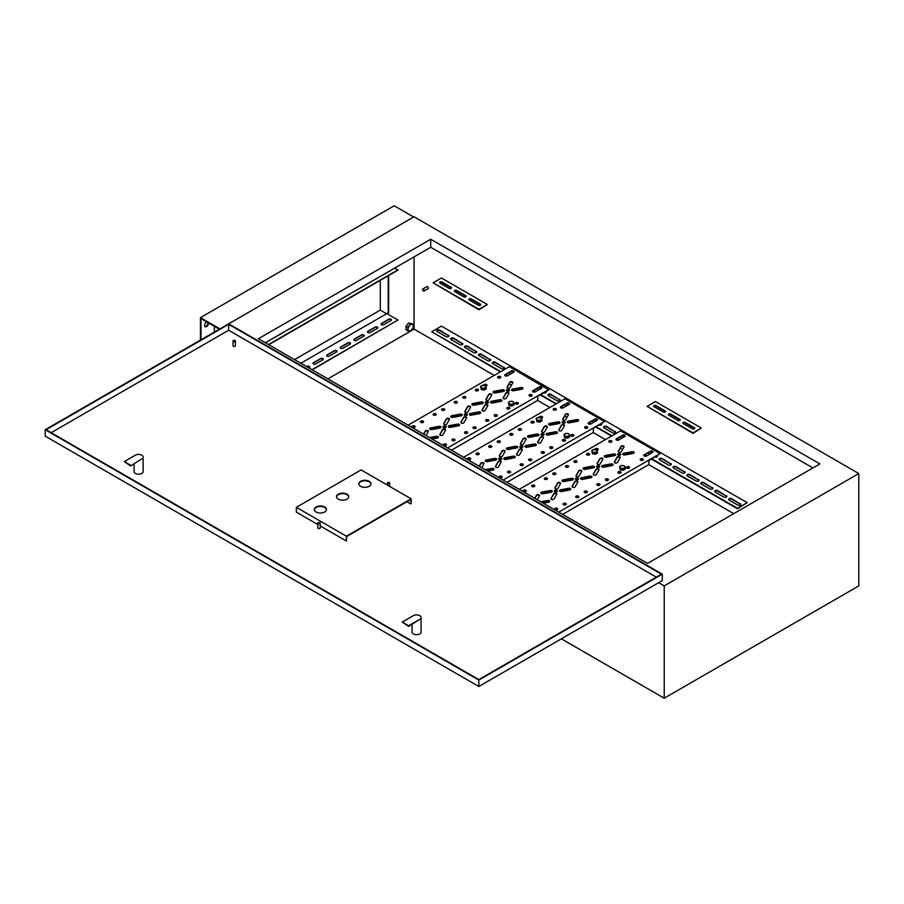 <?xml version="1.0" encoding="UTF-8"?>
<svg xmlns="http://www.w3.org/2000/svg" width="904" height="904" viewBox="0 0 904 904"><rect width="100%" height="100%" fill="white"/><g stroke="black" fill="none" stroke-linecap="round" stroke-linejoin="round"><path stroke-width="1.36" d="M423.366 290.998L423.095 289.551L422.541 289.879L423.366 290.998A1.175 0.678 60 0 0 423.965 291.054L428.134 288.647A1.175 0.678 -120 0 0 426.948 286.602L422.778 289.009A1.175 0.678 60 0 1 423.965 291.054M268.748 340.785A1.571 0.904 180 0 1 268.409 341.079L265.426 342.797M282.364 332.932A1.571 0.904 180 0 1 282.025 333.214L274.793 337.395A1.571 0.904 180 0 1 274.296 337.587M295.981 325.067A1.571 0.904 180 0 1 295.642 325.361L288.421 329.531A1.571 0.904 180 0 1 287.913 329.723M309.609 317.202A1.571 0.904 180 0 1 309.27 317.496L302.038 321.666A1.571 0.904 180 0 1 301.529 321.858M323.225 309.337A1.571 0.904 180 0 1 322.886 309.631L315.654 313.801A1.571 0.904 180 0 1 315.157 313.993M336.842 301.473A1.571 0.904 180 0 1 336.503 301.767L329.282 305.936A1.571 0.904 180 0 1 328.773 306.128M350.469 293.608A1.571 0.904 180 0 1 350.13 293.902L342.898 298.071A1.571 0.904 180 0 1 342.39 298.275M364.086 285.743A1.571 0.904 180 0 1 363.747 286.037L356.515 290.207A1.571 0.904 180 0 1 356.018 290.41M377.702 277.878A1.571 0.904 180 0 1 377.363 278.172L370.143 282.342A1.571 0.904 180 0 1 369.634 282.545M391.33 270.013A1.571 0.904 180 0 1 390.991 270.307L383.759 274.488A1.571 0.904 180 0 1 383.251 274.68M313.439 363.996A1.571 0.904 0 0 0 315.654 363.996L322.886 359.826A1.571 0.904 0 0 0 323.349 359.182A1.571 0.904 0 0 0 322.378 358.346A1.571 0.904 0 0 0 320.66 358.549L313.439 362.719A1.571 0.904 0 0 0 312.976 363.363A1.571 0.904 0 0 0 313.439 363.996M327.056 356.142A1.571 0.904 0 0 0 329.282 356.142L336.503 351.961A1.571 0.904 0 0 0 336.966 351.328A1.571 0.904 0 0 0 335.994 350.481A1.571 0.904 0 0 0 334.288 350.684L327.056 354.854A1.571 0.904 0 0 0 326.593 355.498A1.571 0.904 0 0 0 327.056 356.142M340.672 348.277A1.571 0.904 0 0 0 342.898 348.277L350.13 344.096A1.571 0.904 0 0 0 350.582 343.463A1.571 0.904 0 0 0 349.611 342.616A1.571 0.904 0 0 0 347.904 342.819L340.672 346.989A1.571 0.904 0 0 0 340.22 347.633A1.571 0.904 0 0 0 340.672 348.277M354.3 340.412A1.571 0.904 0 0 0 356.515 340.412L363.747 336.243A1.571 0.904 0 0 0 364.21 335.599A1.571 0.904 0 0 0 363.238 334.751A1.571 0.904 0 0 0 361.521 334.955L354.3 339.124A1.571 0.904 0 0 0 353.837 339.768A1.571 0.904 0 0 0 354.3 340.412M367.917 332.548A1.571 0.904 0 0 0 370.143 332.548L377.363 328.378A1.571 0.904 0 0 0 377.827 327.734A1.571 0.904 0 0 0 376.855 326.898A1.571 0.904 0 0 0 375.137 327.09L367.917 331.259A1.571 0.904 0 0 0 367.453 331.904A1.571 0.904 0 0 0 367.917 332.548M381.533 324.683A1.571 0.904 0 0 0 383.759 324.683L390.991 320.513A1.571 0.904 0 0 0 391.443 319.869A1.571 0.904 0 0 0 390.471 319.033A1.571 0.904 0 0 0 388.765 319.225L381.533 323.395A1.571 0.904 0 0 0 381.081 324.039A1.571 0.904 0 0 0 381.533 324.683M441.434 278.003L487.301 304.478L478.962 309.292L433.095 282.816L441.434 278.003M433.095 282.816L478.962 309.778L487.301 304.478M494.251 375.409L414.055 329.112L414.055 256.894M733.72 513.664L648.801 464.633M641.546 460.452L640.292 459.729M630.269 453.944L628.404 452.859M622.562 449.491L620.28 448.169M605.431 439.604L593.205 432.541M585.95 428.349L584.696 427.626M574.673 421.84L572.808 420.767M566.977 417.399L564.684 416.077M549.847 407.512L537.609 400.449M530.354 396.257L529.1 395.534M519.088 389.748L517.224 388.675M511.381 385.307L509.088 383.974M651.434 459.096L737.472 508.771L747.201 502.669L441.434 326.141L431.705 331.757L500.782 371.634M655.468 401.568L701.334 428.044L692.995 432.858L647.128 406.382L655.468 401.568M647.128 406.382L692.995 433.344L701.334 428.044M714.759 491.595A1.774 1.017 180 0 1 716.002 490.861A1.774 1.017 180 0 1 717.731 491.121L726.353 496.093A1.774 1.017 180 0 1 726.816 496.578M686.972 475.549A1.774 1.017 180 0 1 688.204 474.803A1.774 1.017 180 0 1 689.933 475.075L698.555 480.047A1.774 1.017 180 0 1 699.018 480.521M659.174 459.503A1.774 1.017 180 0 1 660.417 458.757A1.774 1.017 180 0 1 662.146 459.017L670.757 464.001A1.774 1.017 180 0 1 671.231 464.475M603.578 427.411A1.774 1.017 180 0 1 604.821 426.665A1.774 1.017 180 0 1 606.55 426.925L615.161 431.897A1.774 1.017 180 0 1 615.635 432.383M547.982 395.308A1.774 1.017 180 0 1 549.225 394.573A1.774 1.017 180 0 1 550.954 394.833L559.576 399.805A1.774 1.017 180 0 1 560.039 400.291M492.397 363.216A1.774 1.017 180 0 1 493.629 362.47A1.774 1.017 180 0 1 495.358 362.73L503.98 367.713A1.774 1.017 180 0 1 504.443 368.188M464.599 347.17A1.774 1.017 180 0 1 465.842 346.424A1.774 1.017 180 0 1 467.571 346.684L476.182 351.656A1.774 1.017 180 0 1 476.657 352.142M436.801 331.124A1.774 1.017 180 0 1 438.044 330.378A1.774 1.017 180 0 1 439.773 330.638L448.384 335.61A1.774 1.017 180 0 1 448.859 336.096M431.705 331.757L500.364 371.883M505.505 374.855L507.302 375.883M533.303 390.901L535.1 391.94M540.253 394.912L555.96 403.975M561.101 406.947L562.898 407.986M588.899 422.993L590.696 424.032M595.849 427.004L611.556 436.078M616.697 439.039L618.494 440.078M644.495 455.085L646.292 456.124M450.7 339.147A1.774 1.017 180 0 1 451.943 338.401A1.774 1.017 180 0 1 453.672 338.661L462.283 343.633A1.774 1.017 180 0 1 462.758 344.119M478.498 355.193A1.774 1.017 180 0 1 479.73 354.447A1.774 1.017 180 0 1 481.459 354.707L490.081 359.679A1.774 1.017 180 0 1 490.544 360.165M510.929 371.725L512.737 372.764M538.727 387.771L540.535 388.81M566.525 403.817L568.322 404.856M594.312 419.863L596.12 420.902M622.11 435.909L623.918 436.96M649.908 451.955L651.716 453.006M673.073 467.526A1.774 1.017 180 0 1 674.305 466.78A1.774 1.017 180 0 1 676.034 467.04L684.656 472.024A1.774 1.017 180 0 1 685.119 472.498M700.86 483.572A1.774 1.017 180 0 1 702.103 482.838A1.774 1.017 180 0 1 703.832 483.098L712.454 488.07A1.774 1.017 180 0 1 712.917 488.555M728.658 499.618A1.774 1.017 180 0 1 729.901 498.884A1.774 1.017 180 0 1 731.63 499.144L740.252 504.116A1.774 1.017 180 0 1 740.715 504.601M726.353 495.607A1.774 1.017 180 0 1 726.872 496.33A1.774 1.017 180 0 1 725.776 497.279A1.774 1.017 180 0 1 723.844 497.053L715.233 492.081A1.774 1.017 180 0 1 714.714 491.358A1.774 1.017 180 0 1 715.81 490.42A1.774 1.017 180 0 1 717.731 490.635L726.353 496.093M698.555 479.561A1.774 1.017 180 0 1 699.074 480.284A1.774 1.017 180 0 1 697.978 481.233A1.774 1.017 180 0 1 696.057 481.007L687.435 476.035A1.774 1.017 180 0 1 686.916 475.312A1.774 1.017 180 0 1 688.012 474.363A1.774 1.017 180 0 1 689.933 474.589L698.555 480.047M670.757 463.515A1.774 1.017 180 0 1 671.276 464.238A1.774 1.017 180 0 1 670.18 465.176A1.774 1.017 180 0 1 668.259 464.961L659.637 459.989A1.774 1.017 180 0 1 659.118 459.266A1.774 1.017 180 0 1 660.214 458.317A1.774 1.017 180 0 1 662.146 458.543L670.757 464.001M615.161 431.423A1.774 1.017 180 0 1 615.68 432.146A1.774 1.017 180 0 1 614.596 433.084A1.774 1.017 180 0 1 612.663 432.858L604.041 427.886A1.774 1.017 180 0 1 603.533 427.163A1.774 1.017 180 0 1 604.618 426.225A1.774 1.017 180 0 1 606.55 426.439L615.161 431.897M559.576 399.319A1.774 1.017 180 0 1 560.084 400.043A1.774 1.017 180 0 1 559 400.992A1.774 1.017 180 0 1 557.067 400.766L548.457 395.794A1.774 1.017 180 0 1 547.937 395.071A1.774 1.017 180 0 1 549.022 394.121A1.774 1.017 180 0 1 550.954 394.347L559.576 399.805M503.98 367.227A1.774 1.017 180 0 1 504.5 367.951A1.774 1.017 180 0 1 503.404 368.888A1.774 1.017 180 0 1 501.483 368.674L492.861 363.69A1.774 1.017 180 0 1 492.341 362.979A1.774 1.017 180 0 1 493.437 362.029A1.774 1.017 180 0 1 495.358 362.255L503.98 367.713M476.182 351.181A1.774 1.017 180 0 1 476.702 351.905A1.774 1.017 180 0 1 475.606 352.842A1.774 1.017 180 0 1 473.685 352.628L465.063 347.644A1.774 1.017 180 0 1 464.543 346.921A1.774 1.017 180 0 1 465.639 345.983A1.774 1.017 180 0 1 467.571 346.198L476.182 351.656M448.384 335.135A1.774 1.017 180 0 1 448.904 335.847A1.774 1.017 180 0 1 447.808 336.796A1.774 1.017 180 0 1 445.887 336.57L437.265 331.598A1.774 1.017 180 0 1 436.745 330.875A1.774 1.017 180 0 1 437.841 329.937A1.774 1.017 180 0 1 439.773 330.152L448.384 335.61M505.924 374.606L507.732 375.657M533.722 390.652L535.53 391.703M540.671 394.664L556.378 403.738M561.52 406.71L563.328 407.749M589.318 422.756L591.126 423.795M596.267 426.767L611.963 435.83M617.116 438.802L618.912 439.841M644.902 454.848L646.71 455.887M651.852 458.859L737.472 508.285L747.201 502.669M462.283 343.158A1.774 1.017 180 0 1 462.803 343.882A1.774 1.017 180 0 1 461.707 344.819A1.774 1.017 180 0 1 459.786 344.593L451.164 339.621A1.774 1.017 180 0 1 450.644 338.898A1.774 1.017 180 0 1 451.74 337.96A1.774 1.017 180 0 1 453.672 338.175L462.283 343.633M490.081 359.204A1.774 1.017 180 0 1 490.601 359.928A1.774 1.017 180 0 1 489.505 360.865A1.774 1.017 180 0 1 487.584 360.651L478.962 355.667A1.774 1.017 180 0 1 478.442 354.944A1.774 1.017 180 0 1 479.538 354.006A1.774 1.017 180 0 1 481.459 354.232L490.081 359.679M510.647 373.962L508.839 372.923M513.969 371.883A1.571 0.904 0 0 0 511.348 371.476L513.156 372.527M546.016 391.579A1.774 1.017 180 0 1 546.197 392.02A1.774 1.017 180 0 1 543.666 392.946M538.445 390.019L536.637 388.969M541.767 387.929A1.571 0.904 0 0 0 539.146 387.522L540.954 388.573M566.243 406.065L564.435 405.015M569.565 403.975A1.571 0.904 0 0 0 566.944 403.579L568.74 404.619M601.612 423.682A1.774 1.017 180 0 1 601.781 424.112A1.774 1.017 180 0 1 599.25 425.038M594.041 422.111L592.233 421.072M597.363 420.021A1.571 0.904 0 0 0 594.73 419.625L596.538 420.665M621.839 438.157L620.031 437.118M625.161 436.078A1.571 0.904 0 0 0 622.528 435.671L624.336 436.711M657.208 455.774A1.774 1.017 180 0 1 657.377 456.215A1.774 1.017 180 0 1 654.846 457.13M649.637 454.203L647.829 453.164M652.959 452.124A1.571 0.904 0 0 0 650.326 451.717L652.134 452.768M684.656 471.538A1.774 1.017 180 0 1 685.175 472.261A1.774 1.017 180 0 1 684.079 473.21A1.774 1.017 180 0 1 682.158 472.984L673.536 468.012A1.774 1.017 180 0 1 673.017 467.289A1.774 1.017 180 0 1 674.113 466.34A1.774 1.017 180 0 1 676.034 466.566L684.656 472.024M712.454 487.584A1.774 1.017 180 0 1 712.973 488.307A1.774 1.017 180 0 1 711.877 489.256A1.774 1.017 180 0 1 709.945 489.03L701.334 484.058A1.774 1.017 180 0 1 700.815 483.335A1.774 1.017 180 0 1 701.911 482.386A1.774 1.017 180 0 1 703.832 482.612L712.454 488.07M740.252 503.63A1.774 1.017 180 0 1 740.771 504.353A1.774 1.017 180 0 1 739.675 505.302A1.774 1.017 180 0 1 737.743 505.076L729.132 500.104A1.774 1.017 180 0 1 728.613 499.381A1.774 1.017 180 0 1 729.709 498.443A1.774 1.017 180 0 1 731.63 498.658L740.252 504.116M327.892 378.866L414.055 329.112M311.959 369.668L397.941 320.027L387.24 313.846L388.63 313.044L388.63 275.528M268.77 344.729L397.941 270.149L394.799 268.013M268.488 344.571L397.941 269.833M858.8 473.549L664.225 585.882L664.225 698.216L858.8 585.882L858.8 473.549L414.055 216.779L228.655 323.813L662.282 574.164L662.282 580.583L478.826 686.498L45.2 436.146L45.2 429.728L413.636 217.016L394.178 205.784L200.439 317.632L200.439 340.107M430.733 239.244L258.397 338.74L647.546 563.418L819.883 463.91L430.733 239.244L430.733 247.267L265.347 342.752M664.225 585.882L658.666 582.673M664.225 698.216L561.373 638.846M388.212 275.765L388.212 312.807L300.84 363.25M812.933 467.922L430.733 247.267M308.908 367.894L309.27 367.691A1.571 0.904 0 0 0 309.722 367.047A1.571 0.904 0 0 0 308.75 366.21A1.571 0.904 0 0 0 307.044 366.402L306.682 366.617M312.242 369.826L397.941 320.027M367.476 332.062A1.571 0.904 180 0 1 367.917 331.587L375.137 327.406A1.571 0.904 180 0 1 376.731 327.191A1.571 0.904 180 0 1 377.804 327.892M381.104 324.197A1.571 0.904 180 0 1 381.533 323.722L388.765 319.553A1.571 0.904 180 0 1 390.347 319.327A1.571 0.904 180 0 1 391.421 320.027M353.859 339.927A1.571 0.904 180 0 1 354.3 339.452L361.521 335.271A1.571 0.904 180 0 1 363.103 335.045A1.571 0.904 180 0 1 364.188 335.757M340.243 347.791A1.571 0.904 180 0 1 340.672 347.305L347.904 343.136A1.571 0.904 180 0 1 349.486 342.91A1.571 0.904 180 0 1 350.56 343.622M326.615 355.656A1.571 0.904 180 0 1 327.056 355.17L334.288 351.001A1.571 0.904 180 0 1 335.87 350.775A1.571 0.904 180 0 1 336.943 351.486M312.999 363.521A1.571 0.904 180 0 1 313.439 363.035L320.66 358.865A1.571 0.904 180 0 1 322.242 358.639A1.571 0.904 180 0 1 323.327 359.351M306.964 366.775L307.044 366.73A1.571 0.904 180 0 1 308.626 366.504A1.571 0.904 180 0 1 309.699 367.205M422.552 289.743A1.175 0.678 60 0 1 422.778 289.009M454.305 291.235A1.379 0.791 180 0 1 456.588 290.918L465.763 296.218A1.379 0.791 180 0 1 466.102 296.535M468.893 299.665A1.379 0.791 180 0 1 471.176 299.337L480.352 304.637A1.379 0.791 180 0 1 480.691 304.964M439.706 282.816A1.379 0.791 180 0 1 441.988 282.489L451.164 287.788A1.379 0.791 180 0 1 451.503 288.105M456.588 290.433L465.763 295.732A1.379 0.791 180 0 1 466.159 296.297A1.379 0.791 180 0 1 465.311 297.032A1.379 0.791 180 0 1 463.808 296.851L454.644 291.563A1.379 0.791 180 0 1 454.237 290.998A1.379 0.791 180 0 1 455.085 290.263A1.379 0.791 180 0 1 456.588 290.433L456.588 290.918M471.176 298.862L480.352 304.162A1.379 0.791 180 0 1 480.758 304.716A1.379 0.791 180 0 1 479.911 305.45A1.379 0.791 180 0 1 478.408 305.281L469.232 299.981A1.379 0.791 180 0 1 468.826 299.427A1.379 0.791 180 0 1 469.684 298.693A1.379 0.791 180 0 1 471.176 298.862L471.176 299.337M449.22 288.432L440.045 283.133A1.379 0.791 180 0 1 439.649 282.568A1.379 0.791 180 0 1 440.497 281.833A1.379 0.791 180 0 1 441.988 282.014L451.164 287.302A1.379 0.791 180 0 1 451.571 287.867A1.379 0.791 180 0 1 450.723 288.602A1.379 0.791 180 0 1 449.22 288.432M668.338 414.812A1.379 0.791 180 0 1 670.621 414.484L679.797 419.784A1.379 0.791 180 0 1 680.124 420.1M682.927 423.23A1.379 0.791 180 0 1 685.209 422.914L694.385 428.213A1.379 0.791 180 0 1 694.724 428.53M653.739 406.382A1.379 0.791 180 0 1 656.021 406.065L665.197 411.354A1.379 0.791 180 0 1 665.536 411.682M670.621 414.009L679.797 419.298A1.379 0.791 180 0 1 680.192 419.863A1.379 0.791 180 0 1 679.345 420.597A1.379 0.791 180 0 1 677.842 420.428L668.677 415.128A1.379 0.791 180 0 1 668.271 414.563A1.379 0.791 180 0 1 669.118 413.829A1.379 0.791 180 0 1 670.621 414.009L670.621 414.484M685.209 422.428L694.385 427.728A1.379 0.791 180 0 1 694.792 428.293A1.379 0.791 180 0 1 693.933 429.027A1.379 0.791 180 0 1 692.441 428.846L683.266 423.558A1.379 0.791 180 0 1 682.859 422.993A1.379 0.791 180 0 1 683.718 422.258A1.379 0.791 180 0 1 685.209 422.428L685.209 422.914M663.254 411.998L654.078 406.71A1.379 0.791 180 0 1 653.671 406.145A1.379 0.791 180 0 1 654.53 405.41A1.379 0.791 180 0 1 656.021 405.58L665.197 410.879A1.379 0.791 180 0 1 665.604 411.433A1.379 0.791 180 0 1 664.756 412.167A1.379 0.791 180 0 1 663.254 411.998M369.171 481.323A6.091 3.514 0 0 0 362.527 480.566A6.091 3.514 0 0 0 358.764 483.809A6.091 3.514 0 0 0 360.549 486.307A6.091 3.514 0 0 0 367.193 487.064A6.091 3.514 0 0 0 370.956 483.809A6.091 3.514 0 0 0 369.171 481.323M370.934 484.058A6.091 3.514 0 0 0 369.171 481.809A6.091 3.514 0 0 0 362.719 481.007A6.091 3.514 0 0 0 358.775 484.058M324.694 507.008A6.091 3.514 0 0 0 318.05 506.24A6.091 3.514 0 0 0 314.287 509.494A6.091 3.514 0 0 0 316.072 511.98A6.091 3.514 0 0 0 322.717 512.737A6.091 3.514 0 0 0 326.48 509.494A6.091 3.514 0 0 0 324.694 507.008M326.468 509.732A6.091 3.514 0 0 0 324.694 507.483A6.091 3.514 0 0 0 318.242 506.681A6.091 3.514 0 0 0 314.309 509.732M346.933 494.16A6.091 3.514 0 0 0 340.288 493.403A6.091 3.514 0 0 0 336.525 496.658A6.091 3.514 0 0 0 338.311 499.144A6.091 3.514 0 0 0 344.955 499.901A6.091 3.514 0 0 0 348.718 496.658A6.091 3.514 0 0 0 346.933 494.16M348.695 496.895A6.091 3.514 0 0 0 346.933 494.646A6.091 3.514 0 0 0 340.48 493.844A6.091 3.514 0 0 0 336.548 496.895M134.075 463.955L134.075 471.617A4.52 2.61 0 0 0 135.397 473.459A4.52 2.61 0 0 0 140.323 474.024A4.52 2.61 0 0 0 143.114 471.617L143.114 457.017A4.52 2.61 180 0 1 141.792 458.859L130.673 465.922L124.277 461.582L135.397 455.164A4.52 2.61 180 0 1 141.792 455.164A4.52 2.61 180 0 1 143.114 457.017M421.083 617.5A4.52 2.61 0 0 0 419.761 615.647A4.52 2.61 0 0 0 413.365 615.647L402.246 622.065L408.642 625.76L419.761 619.342A4.52 2.61 0 0 0 421.083 617.5L421.083 632.099A4.52 2.61 180 0 1 418.292 634.506A4.52 2.61 180 0 1 413.365 633.941A4.52 2.61 180 0 1 412.043 632.099L412.043 624.438M235.051 340.503L233.661 340.345L233.661 340.989L235.051 340.503A1.175 0.678 180 0 1 233.379 341.463A1.175 0.678 180 0 1 233.548 340.424M319.824 522.648L318.434 522.489L318.434 523.133L319.824 522.648A1.175 0.678 180 0 1 318.163 523.608A1.175 0.678 180 0 1 318.332 522.568M389.319 482.533L387.929 482.374L387.929 483.007L389.319 482.533A1.175 0.678 180 0 1 387.647 483.493A1.175 0.678 180 0 1 387.816 482.453M317.812 523.133L317.812 527.947A1.175 0.678 0 0 0 320.174 527.947L320.174 523.133M233.04 340.989L233.04 345.803A1.175 0.678 0 0 0 235.39 345.803L235.39 340.989M51.178 432.7L228.655 330.231L656.304 577.136M320.174 525.902L346.379 541.021L346.786 536.456L410.721 499.539L411.139 503.63L411.139 498.816L361.103 469.933L296.342 507.325L296.342 512.139L317.812 524.535M410.721 503.878L406.969 501.709M662.282 574.164L478.826 680.079L478.826 686.498M478.826 680.079L45.2 429.728M661.445 574.164L478.826 679.605L46.036 429.728L228.655 324.299L661.445 574.164M228.655 324.299L228.655 330.231M402.246 622.065L408.642 626.404L419.761 619.342M408.642 625.76L408.642 626.404M141.792 458.859L130.673 465.922M130.673 465.277L124.277 461.582M296.342 507.325L346.379 536.208L346.379 541.021M346.379 536.208L411.139 498.816M444.135 424.507A1.571 0.904 0 0 0 446.745 424.145L449.412 419.388A1.571 0.904 0 0 0 449.491 419.117A1.571 0.904 0 0 0 448.169 418.213A1.571 0.904 0 0 0 446.418 418.834L443.751 423.58A1.571 0.904 0 0 0 443.672 423.863A1.571 0.904 0 0 0 444.135 424.507M465.255 412.303A1.571 0.904 0 0 0 467.865 411.941L470.543 407.195A1.571 0.904 0 0 0 470.611 406.913A1.571 0.904 0 0 0 469.289 406.02A1.571 0.904 0 0 0 467.549 406.63L464.871 411.388A1.571 0.904 0 0 0 464.803 411.659A1.571 0.904 0 0 0 465.255 412.303M486.386 400.11A1.571 0.904 0 0 0 488.996 399.749L491.663 395.003A1.571 0.904 0 0 0 491.742 394.72A1.571 0.904 0 0 0 490.42 393.816A1.571 0.904 0 0 0 488.668 394.438L486.002 399.184A1.571 0.904 0 0 0 485.923 399.466A1.571 0.904 0 0 0 486.386 400.11M440.237 435.219A1.571 0.904 0 0 0 442.847 434.858L445.514 430.112A1.571 0.904 0 0 0 445.593 429.829A1.571 0.904 0 0 0 444.271 428.937A1.571 0.904 0 0 0 442.531 429.547L439.852 434.293A1.571 0.904 0 0 0 439.773 434.575A1.571 0.904 0 0 0 440.237 435.219M461.368 423.027A1.571 0.904 0 0 0 463.967 422.665L466.645 417.919A1.571 0.904 0 0 0 466.724 417.637A1.571 0.904 0 0 0 465.39 416.733A1.571 0.904 0 0 0 463.65 417.354L460.983 422.1A1.571 0.904 0 0 0 460.904 422.383A1.571 0.904 0 0 0 461.368 423.027M482.487 410.823A1.571 0.904 0 0 0 485.098 410.461L487.764 405.715A1.571 0.904 0 0 0 487.844 405.433A1.571 0.904 0 0 0 486.521 404.54A1.571 0.904 0 0 0 484.781 405.161L482.103 409.907A1.571 0.904 0 0 0 482.024 410.19A1.571 0.904 0 0 0 482.487 410.823M448.689 427.129A1.571 0.904 0 0 0 450.294 427.355L458.52 425.818A1.571 0.904 0 0 0 459.605 424.948A1.571 0.904 0 0 0 457.548 424.089L449.322 425.626A1.571 0.904 0 0 0 448.237 426.496A1.571 0.904 0 0 0 448.689 427.129M469.82 414.936A1.571 0.904 0 0 0 471.413 415.162L479.64 413.614A1.571 0.904 0 0 0 480.725 412.755A1.571 0.904 0 0 0 478.668 411.885L470.442 413.433A1.571 0.904 0 0 0 469.357 414.292A1.571 0.904 0 0 0 469.82 414.936M490.94 402.743A1.571 0.904 0 0 0 492.544 402.958L500.771 401.421A1.571 0.904 0 0 0 501.856 400.551A1.571 0.904 0 0 0 499.799 399.692L491.573 401.24A1.571 0.904 0 0 0 490.488 402.099A1.571 0.904 0 0 0 490.94 402.743M445.751 426.202A1.571 0.904 0 0 0 444.033 426.01A1.571 0.904 0 0 0 443.062 426.846A1.571 0.904 0 0 0 443.525 427.49A1.571 0.904 0 0 0 445.231 427.682A1.571 0.904 0 0 0 446.203 426.846A1.571 0.904 0 0 0 445.751 426.202M446.147 427.083A1.571 0.904 0 0 0 445.751 426.688A1.571 0.904 0 0 0 443.118 427.083M466.871 414.009A1.571 0.904 0 0 0 465.153 413.806A1.571 0.904 0 0 0 464.181 414.653A1.571 0.904 0 0 0 464.645 415.286A1.571 0.904 0 0 0 466.362 415.49A1.571 0.904 0 0 0 467.334 414.653A1.571 0.904 0 0 0 466.871 414.009M467.278 414.891A1.571 0.904 0 0 0 466.871 414.484A1.571 0.904 0 0 0 464.238 414.891M488.002 401.805A1.571 0.904 0 0 0 486.284 401.613A1.571 0.904 0 0 0 485.312 402.449A1.571 0.904 0 0 0 485.776 403.094A1.571 0.904 0 0 0 487.482 403.286A1.571 0.904 0 0 0 488.454 402.449A1.571 0.904 0 0 0 488.002 401.805M488.397 402.698A1.571 0.904 0 0 0 488.002 402.291A1.571 0.904 0 0 0 485.369 402.698M430.123 429.377A1.571 0.904 0 0 0 431.728 429.603L439.954 428.067A1.571 0.904 0 0 0 441.039 427.196A1.571 0.904 0 0 0 438.982 426.338L430.756 427.874A1.571 0.904 0 0 0 429.671 428.745A1.571 0.904 0 0 0 430.123 429.377M451.254 417.185A1.571 0.904 0 0 0 452.847 417.411L461.074 415.863A1.571 0.904 0 0 0 462.159 415.004A1.571 0.904 0 0 0 460.102 414.134L451.876 415.682A1.571 0.904 0 0 0 450.791 416.541A1.571 0.904 0 0 0 451.254 417.185M472.374 404.992A1.571 0.904 0 0 0 473.978 405.207L482.205 403.67A1.571 0.904 0 0 0 483.29 402.8A1.571 0.904 0 0 0 481.233 401.941L473.007 403.489A1.571 0.904 0 0 0 471.922 404.348A1.571 0.904 0 0 0 472.374 404.992M493.505 392.788A1.571 0.904 0 0 0 495.098 393.014L503.325 391.477A1.571 0.904 0 0 0 504.409 390.607A1.571 0.904 0 0 0 502.353 389.748L494.126 391.285A1.571 0.904 0 0 0 493.042 392.155A1.571 0.904 0 0 0 493.505 392.788M512.794 382.799A1.571 0.904 0 0 0 512.862 382.516A1.571 0.904 0 0 0 511.54 381.624A1.571 0.904 0 0 0 509.799 382.245L507.121 386.991A1.571 0.904 0 0 0 507.054 387.274A1.571 0.904 0 0 0 507.506 387.918A1.571 0.904 0 0 0 510.116 387.556L512.794 382.799A1.571 0.904 0 0 0 511.325 382.098A1.571 0.904 0 0 0 509.799 382.72L507.121 387.477A1.571 0.904 0 0 0 507.11 387.511M503.618 398.63A1.571 0.904 0 0 0 506.217 398.268L508.895 393.522A1.571 0.904 0 0 0 508.975 393.24A1.571 0.904 0 0 0 507.641 392.347A1.571 0.904 0 0 0 505.901 392.957L503.234 397.703A1.571 0.904 0 0 0 503.155 397.986A1.571 0.904 0 0 0 503.618 398.63M512.071 390.539A1.571 0.904 0 0 0 513.664 390.765L521.89 389.228A1.571 0.904 0 0 0 522.975 388.358A1.571 0.904 0 0 0 520.919 387.5L512.692 389.036A1.571 0.904 0 0 0 511.607 389.906A1.571 0.904 0 0 0 512.071 390.539M509.121 389.613A1.571 0.904 0 0 0 507.404 389.421A1.571 0.904 0 0 0 506.432 390.257A1.571 0.904 0 0 0 506.895 390.901A1.571 0.904 0 0 0 508.613 391.093A1.571 0.904 0 0 0 509.585 390.257A1.571 0.904 0 0 0 509.121 389.613M509.528 390.494A1.571 0.904 0 0 0 509.121 390.099A1.571 0.904 0 0 0 506.489 390.494M423.151 421.117A1.571 0.904 0 0 0 421.433 420.914A1.571 0.904 0 0 0 420.462 421.761A1.571 0.904 0 0 0 420.925 422.405A1.571 0.904 0 0 0 422.643 422.597A1.571 0.904 0 0 0 423.603 421.761A1.571 0.904 0 0 0 423.151 421.117M423.547 421.998A1.571 0.904 0 0 0 423.151 421.603A1.571 0.904 0 0 0 420.518 421.998M444.271 408.924A1.571 0.904 0 0 0 442.564 408.721A1.571 0.904 0 0 0 441.593 409.557A1.571 0.904 0 0 0 442.045 410.201A1.571 0.904 0 0 0 443.762 410.405A1.571 0.904 0 0 0 444.734 409.557A1.571 0.904 0 0 0 444.271 408.924M444.678 409.806A1.571 0.904 0 0 0 444.271 409.399A1.571 0.904 0 0 0 441.649 409.806M465.402 396.72A1.571 0.904 0 0 0 463.684 396.528A1.571 0.904 0 0 0 462.712 397.364A1.571 0.904 0 0 0 463.176 398.009A1.571 0.904 0 0 0 464.893 398.201A1.571 0.904 0 0 0 465.854 397.364A1.571 0.904 0 0 0 465.402 396.72M465.797 397.602A1.571 0.904 0 0 0 465.402 397.206A1.571 0.904 0 0 0 462.769 397.602M446.079 444.146A1.571 0.904 0 0 0 444.361 443.943A1.571 0.904 0 0 0 443.401 444.791A1.571 0.904 0 0 0 443.853 445.423A1.571 0.904 0 0 0 445.57 445.627A1.571 0.904 0 0 0 446.542 444.791A1.571 0.904 0 0 0 446.079 444.146M446.486 445.028A1.571 0.904 0 0 0 446.079 444.621A1.571 0.904 0 0 0 443.446 445.028M467.21 431.954A1.571 0.904 0 0 0 465.492 431.75A1.571 0.904 0 0 0 464.52 432.587A1.571 0.904 0 0 0 464.984 433.231A1.571 0.904 0 0 0 466.69 433.434A1.571 0.904 0 0 0 467.662 432.587A1.571 0.904 0 0 0 467.21 431.954M467.605 432.835A1.571 0.904 0 0 0 467.21 432.428A1.571 0.904 0 0 0 464.577 432.835M488.329 419.75A1.571 0.904 0 0 0 486.612 419.558A1.571 0.904 0 0 0 485.64 420.394A1.571 0.904 0 0 0 486.103 421.038A1.571 0.904 0 0 0 487.821 421.23A1.571 0.904 0 0 0 488.793 420.394A1.571 0.904 0 0 0 488.329 419.75M488.736 420.631A1.571 0.904 0 0 0 488.329 420.236A1.571 0.904 0 0 0 485.697 420.631M454.554 439.254A1.571 0.904 0 0 0 452.847 439.05A1.571 0.904 0 0 0 451.876 439.898A1.571 0.904 0 0 0 452.339 440.53A1.571 0.904 0 0 0 454.045 440.734A1.571 0.904 0 0 0 455.017 439.898A1.571 0.904 0 0 0 454.554 439.254M454.961 440.135A1.571 0.904 0 0 0 454.554 439.728A1.571 0.904 0 0 0 451.932 440.135M475.685 427.05A1.571 0.904 0 0 0 473.967 426.857A1.571 0.904 0 0 0 472.995 427.694A1.571 0.904 0 0 0 473.459 428.338A1.571 0.904 0 0 0 475.176 428.53A1.571 0.904 0 0 0 476.148 427.694A1.571 0.904 0 0 0 475.685 427.05M476.092 427.931A1.571 0.904 0 0 0 475.685 427.536A1.571 0.904 0 0 0 473.052 427.931M496.804 414.857A1.571 0.904 0 0 0 495.098 414.665A1.571 0.904 0 0 0 494.126 415.501A1.571 0.904 0 0 0 494.59 416.145A1.571 0.904 0 0 0 496.296 416.337A1.571 0.904 0 0 0 497.268 415.501A1.571 0.904 0 0 0 496.804 414.857M497.211 415.738A1.571 0.904 0 0 0 496.804 415.343A1.571 0.904 0 0 0 494.183 415.738M414.665 426.01A1.571 0.904 0 0 0 412.958 425.818A1.571 0.904 0 0 0 411.987 426.654A1.571 0.904 0 0 0 412.45 427.298A1.571 0.904 0 0 0 414.156 427.49A1.571 0.904 0 0 0 415.128 426.654A1.571 0.904 0 0 0 414.665 426.01M415.072 426.891A1.571 0.904 0 0 0 414.665 426.496A1.571 0.904 0 0 0 412.043 426.891M435.796 413.817A1.571 0.904 0 0 0 434.078 413.614A1.571 0.904 0 0 0 433.106 414.461A1.571 0.904 0 0 0 433.57 415.094A1.571 0.904 0 0 0 435.287 415.298A1.571 0.904 0 0 0 436.259 414.461A1.571 0.904 0 0 0 435.796 413.817M436.203 414.699A1.571 0.904 0 0 0 435.796 414.292A1.571 0.904 0 0 0 433.163 414.699M456.916 401.613A1.571 0.904 0 0 0 455.209 401.421A1.571 0.904 0 0 0 454.237 402.257A1.571 0.904 0 0 0 454.701 402.901A1.571 0.904 0 0 0 456.407 403.094A1.571 0.904 0 0 0 457.379 402.257A1.571 0.904 0 0 0 456.916 401.613M457.322 402.495A1.571 0.904 0 0 0 456.916 402.099A1.571 0.904 0 0 0 454.294 402.495M478.046 389.421A1.571 0.904 0 0 0 476.329 389.228A1.571 0.904 0 0 0 475.357 390.065A1.571 0.904 0 0 0 475.82 390.709A1.571 0.904 0 0 0 477.538 390.901A1.571 0.904 0 0 0 478.51 390.065A1.571 0.904 0 0 0 478.046 389.421M478.453 390.302A1.571 0.904 0 0 0 478.046 389.906A1.571 0.904 0 0 0 475.414 390.302M485.742 386.053A1.571 0.904 0 0 0 486.985 385.172A1.571 0.904 0 0 0 486.521 384.528A1.571 0.904 0 0 0 484.804 384.324A1.571 0.904 0 0 0 483.843 385.172A1.571 0.904 0 0 0 483.843 385.251M486.928 385.409A1.571 0.904 0 0 0 486.521 385.002A1.571 0.904 0 0 0 483.979 385.273M509.46 407.557A1.571 0.904 0 0 0 507.743 407.354A1.571 0.904 0 0 0 506.771 408.201A1.571 0.904 0 0 0 507.234 408.834A1.571 0.904 0 0 0 508.941 409.037A1.571 0.904 0 0 0 509.912 408.201A1.571 0.904 0 0 0 509.46 407.557M509.856 408.438A1.571 0.904 0 0 0 509.46 408.032A1.571 0.904 0 0 0 506.828 408.438M517.935 402.664A1.571 0.904 0 0 0 516.218 402.461A1.571 0.904 0 0 0 515.246 403.297A1.571 0.904 0 0 0 515.709 403.941A1.571 0.904 0 0 0 517.427 404.144A1.571 0.904 0 0 0 518.399 403.297A1.571 0.904 0 0 0 517.935 402.664M518.342 403.546A1.571 0.904 0 0 0 517.935 403.139A1.571 0.904 0 0 0 515.303 403.546M500.285 376.584A1.571 0.904 0 0 0 498.567 376.38A1.571 0.904 0 0 0 497.595 377.228A1.571 0.904 0 0 0 498.059 377.872A1.571 0.904 0 0 0 499.776 378.064A1.571 0.904 0 0 0 500.748 377.228A1.571 0.904 0 0 0 500.285 376.584M500.692 377.465A1.571 0.904 0 0 0 500.285 377.058A1.571 0.904 0 0 0 497.652 377.465M531.688 394.72A1.571 0.904 0 0 0 529.981 394.517A1.571 0.904 0 0 0 529.009 395.364A1.571 0.904 0 0 0 529.473 395.997A1.571 0.904 0 0 0 531.179 396.201A1.571 0.904 0 0 0 532.151 395.364A1.571 0.904 0 0 0 531.688 394.72M532.094 395.602A1.571 0.904 0 0 0 531.688 395.195A1.571 0.904 0 0 0 529.066 395.602M505.234 375.815A1.571 0.904 0 0 0 507.449 375.815L513.574 372.278A1.571 0.904 0 0 0 514.026 371.634A1.571 0.904 0 0 0 513.054 370.798A1.571 0.904 0 0 0 511.348 371.002L505.234 374.527A1.571 0.904 0 0 0 504.771 375.171A1.571 0.904 0 0 0 505.234 375.815M533.021 391.861A1.571 0.904 0 0 0 535.247 391.861L541.36 388.324A1.571 0.904 0 0 0 541.824 387.692A1.571 0.904 0 0 0 540.852 386.844A1.571 0.904 0 0 0 539.146 387.048L533.021 390.573A1.571 0.904 0 0 0 532.569 391.217A1.571 0.904 0 0 0 533.021 391.861M491.686 394.958A1.571 0.904 0 0 0 490.205 394.291A1.571 0.904 0 0 0 488.668 394.924L486.002 399.67A1.571 0.904 0 0 0 485.979 399.704M487.787 405.681A1.571 0.904 0 0 0 486.307 405.015A1.571 0.904 0 0 0 484.781 405.636L482.103 410.382A1.571 0.904 0 0 0 482.081 410.427M501.799 400.8A1.571 0.904 0 0 0 499.799 400.178L491.573 401.715A1.571 0.904 0 0 0 490.533 402.337M483.233 403.048A1.571 0.904 0 0 0 481.233 402.427L473.007 403.964A1.571 0.904 0 0 0 471.978 404.585M504.353 390.844A1.571 0.904 0 0 0 502.353 390.223L494.126 391.771A1.571 0.904 0 0 0 493.098 392.392M508.918 393.477A1.571 0.904 0 0 0 507.438 392.811A1.571 0.904 0 0 0 505.901 393.443L503.234 398.189A1.571 0.904 0 0 0 503.212 398.235M522.919 388.596A1.571 0.904 0 0 0 520.919 387.974L512.692 389.522A1.571 0.904 0 0 0 511.664 390.144M511.348 371.002L505.234 375.013A1.571 0.904 0 0 0 504.827 375.409M539.146 387.048L533.021 391.059A1.571 0.904 0 0 0 532.625 391.455M451.446 450.192L537.756 400.37L537.756 396.359L548.875 389.929L509.404 366.662L408.088 425.162M462.102 415.241A1.571 0.904 0 0 0 460.102 414.62L451.876 416.168A1.571 0.904 0 0 0 450.847 416.789M440.982 427.434A1.571 0.904 0 0 0 438.982 426.812L430.756 428.36A1.571 0.904 0 0 0 429.728 428.982M480.668 412.992A1.571 0.904 0 0 0 478.668 412.371L470.442 413.919A1.571 0.904 0 0 0 469.413 414.541M459.548 425.185A1.571 0.904 0 0 0 457.548 424.564L449.322 426.112A1.571 0.904 0 0 0 448.294 426.733M438.417 437.389A1.571 0.904 0 0 0 436.417 436.768L430.202 437.931M466.667 417.874A1.571 0.904 0 0 0 465.187 417.207A1.571 0.904 0 0 0 463.65 417.84L460.983 422.586A1.571 0.904 0 0 0 460.961 422.62M445.536 430.067A1.571 0.904 0 0 0 444.056 429.4A1.571 0.904 0 0 0 442.531 430.033L439.852 434.779A1.571 0.904 0 0 0 439.83 434.824M470.555 407.15A1.571 0.904 0 0 0 469.074 406.484A1.571 0.904 0 0 0 467.549 407.116L464.871 411.862A1.571 0.904 0 0 0 464.859 411.908L464.871 411.388M449.435 419.354A1.571 0.904 0 0 0 447.955 418.688A1.571 0.904 0 0 0 446.418 419.309L443.751 424.066A1.571 0.904 0 0 0 443.728 424.1L443.751 423.58M428.304 431.547A1.571 0.904 0 0 0 426.824 430.88A1.571 0.904 0 0 0 425.298 431.513L423.773 434.214M447.559 447.943L548.875 389.454M432.067 439.005L437.389 438.011A1.571 0.904 0 0 0 438.474 437.14A1.571 0.904 0 0 0 436.417 436.282L429.569 437.57M426.066 435.536L428.293 431.592A1.571 0.904 0 0 0 428.36 431.31A1.571 0.904 0 0 0 427.038 430.417A1.571 0.904 0 0 0 425.298 431.027L423.569 434.101M499.901 378.03L498.703 376.844M412.314 427.208L413.964 426.259M420.789 422.315L422.439 421.366M433.445 415.015L435.095 414.066M441.92 410.122L443.57 409.162M454.565 402.811L456.215 401.862M463.04 397.918L464.69 396.969M475.696 390.618L477.346 389.669M484.702 385.42L485.821 384.776M497.923 377.782L498.703 377.341M499.731 456.599A1.571 0.904 0 0 0 502.33 456.237L505.008 451.491A1.571 0.904 0 0 0 505.087 451.209A1.571 0.904 0 0 0 503.754 450.316A1.571 0.904 0 0 0 502.014 450.926L499.347 455.672A1.571 0.904 0 0 0 499.268 455.955A1.571 0.904 0 0 0 499.731 456.599M520.851 444.406A1.571 0.904 0 0 0 523.461 444.045L526.128 439.287A1.571 0.904 0 0 0 526.207 439.016A1.571 0.904 0 0 0 524.885 438.112A1.571 0.904 0 0 0 523.145 438.734L520.467 443.48A1.571 0.904 0 0 0 520.388 443.762A1.571 0.904 0 0 0 520.851 444.406M547.259 427.095A1.571 0.904 0 0 0 547.338 426.812A1.571 0.904 0 0 0 546.005 425.92A1.571 0.904 0 0 0 544.264 426.53L541.598 431.287A1.571 0.904 0 0 0 541.519 431.558A1.571 0.904 0 0 0 541.982 432.202A1.571 0.904 0 0 0 544.581 431.841L547.259 427.095A1.571 0.904 0 0 0 545.801 426.383A1.571 0.904 0 0 0 544.264 427.016L541.598 431.762A1.571 0.904 0 0 0 541.575 431.807M495.833 467.311A1.571 0.904 0 0 0 498.443 466.95L501.11 462.204A1.571 0.904 0 0 0 501.189 461.921A1.571 0.904 0 0 0 499.867 461.029A1.571 0.904 0 0 0 498.115 461.65L495.448 466.396A1.571 0.904 0 0 0 495.369 466.679A1.571 0.904 0 0 0 495.833 467.311M516.952 455.119A1.571 0.904 0 0 0 519.563 454.757L522.241 450.011A1.571 0.904 0 0 0 522.309 449.729A1.571 0.904 0 0 0 520.986 448.836A1.571 0.904 0 0 0 519.246 449.446L516.568 454.192A1.571 0.904 0 0 0 516.5 454.475A1.571 0.904 0 0 0 516.952 455.119M538.083 442.926A1.571 0.904 0 0 0 540.694 442.564L543.361 437.818A1.571 0.904 0 0 0 543.44 437.536A1.571 0.904 0 0 0 542.106 436.632A1.571 0.904 0 0 0 540.366 437.253L537.699 441.999A1.571 0.904 0 0 0 537.62 442.282A1.571 0.904 0 0 0 538.083 442.926M504.285 459.232A1.571 0.904 0 0 0 505.878 459.447L514.105 457.91A1.571 0.904 0 0 0 515.19 457.04A1.571 0.904 0 0 0 513.133 456.181L504.907 457.729A1.571 0.904 0 0 0 503.822 458.588A1.571 0.904 0 0 0 504.285 459.232M525.405 447.028A1.571 0.904 0 0 0 527.009 447.254L535.236 445.717A1.571 0.904 0 0 0 536.321 444.847A1.571 0.904 0 0 0 534.264 443.988L526.038 445.525A1.571 0.904 0 0 0 524.953 446.395A1.571 0.904 0 0 0 525.405 447.028M546.536 434.835A1.571 0.904 0 0 0 548.129 435.061L556.356 433.513A1.571 0.904 0 0 0 557.44 432.654A1.571 0.904 0 0 0 555.384 431.784L547.157 433.332A1.571 0.904 0 0 0 546.072 434.191A1.571 0.904 0 0 0 546.536 434.835M501.336 458.294A1.571 0.904 0 0 0 499.629 458.102A1.571 0.904 0 0 0 498.658 458.938A1.571 0.904 0 0 0 499.11 459.582A1.571 0.904 0 0 0 500.827 459.774A1.571 0.904 0 0 0 501.799 458.938A1.571 0.904 0 0 0 501.336 458.294M501.743 459.187A1.571 0.904 0 0 0 501.336 458.78A1.571 0.904 0 0 0 498.714 459.187M522.467 446.101A1.571 0.904 0 0 0 520.749 445.909A1.571 0.904 0 0 0 519.777 446.745A1.571 0.904 0 0 0 520.241 447.39A1.571 0.904 0 0 0 521.958 447.582A1.571 0.904 0 0 0 522.919 446.745A1.571 0.904 0 0 0 522.467 446.101M522.874 446.983A1.571 0.904 0 0 0 522.467 446.587A1.571 0.904 0 0 0 519.834 446.983M543.587 433.909A1.571 0.904 0 0 0 541.88 433.705A1.571 0.904 0 0 0 540.908 434.553A1.571 0.904 0 0 0 541.36 435.186A1.571 0.904 0 0 0 543.078 435.389A1.571 0.904 0 0 0 544.05 434.553A1.571 0.904 0 0 0 543.587 433.909M543.993 434.79A1.571 0.904 0 0 0 543.587 434.383A1.571 0.904 0 0 0 540.965 434.79M485.719 461.481A1.571 0.904 0 0 0 487.312 461.695L495.539 460.159A1.571 0.904 0 0 0 496.624 459.3A1.571 0.904 0 0 0 494.567 458.43L486.341 459.978A1.571 0.904 0 0 0 485.256 460.837A1.571 0.904 0 0 0 485.719 461.481M506.85 449.288A1.571 0.904 0 0 0 508.443 449.503L516.67 447.966A1.571 0.904 0 0 0 517.755 447.096A1.571 0.904 0 0 0 515.698 446.237L507.472 447.774A1.571 0.904 0 0 0 506.387 448.644A1.571 0.904 0 0 0 506.85 449.288M527.97 437.084A1.571 0.904 0 0 0 529.563 437.31L537.79 435.762A1.571 0.904 0 0 0 538.874 434.903A1.571 0.904 0 0 0 536.818 434.033L528.591 435.581A1.571 0.904 0 0 0 527.507 436.44A1.571 0.904 0 0 0 527.97 437.084M549.101 424.891A1.571 0.904 0 0 0 550.694 425.106L558.921 423.569A1.571 0.904 0 0 0 560.005 422.699A1.571 0.904 0 0 0 557.949 421.84L549.722 423.388A1.571 0.904 0 0 0 548.638 424.247A1.571 0.904 0 0 0 549.101 424.891M568.379 414.902A1.571 0.904 0 0 0 568.458 414.62A1.571 0.904 0 0 0 567.136 413.727A1.571 0.904 0 0 0 565.395 414.337L562.717 419.083A1.571 0.904 0 0 0 562.638 419.366A1.571 0.904 0 0 0 563.102 420.01A1.571 0.904 0 0 0 565.712 419.648L568.379 414.902A1.571 0.904 0 0 0 566.921 414.19A1.571 0.904 0 0 0 565.395 414.823L562.717 419.569A1.571 0.904 0 0 0 562.695 419.603M559.203 430.722A1.571 0.904 0 0 0 561.813 430.361L564.491 425.614A1.571 0.904 0 0 0 564.559 425.332A1.571 0.904 0 0 0 563.237 424.439A1.571 0.904 0 0 0 561.497 425.061L558.819 429.807A1.571 0.904 0 0 0 558.751 430.089A1.571 0.904 0 0 0 559.203 430.722M567.655 422.643A1.571 0.904 0 0 0 569.26 422.857L577.486 421.32A1.571 0.904 0 0 0 578.571 420.45A1.571 0.904 0 0 0 576.515 419.592L568.288 421.14A1.571 0.904 0 0 0 567.203 421.998A1.571 0.904 0 0 0 567.655 422.643M564.717 421.705A1.571 0.904 0 0 0 563 421.513A1.571 0.904 0 0 0 562.028 422.349A1.571 0.904 0 0 0 562.491 422.993A1.571 0.904 0 0 0 564.209 423.185A1.571 0.904 0 0 0 565.169 422.349A1.571 0.904 0 0 0 564.717 421.705M565.113 422.597A1.571 0.904 0 0 0 564.717 422.191A1.571 0.904 0 0 0 562.085 422.597M478.736 453.209A1.571 0.904 0 0 0 477.029 453.017A1.571 0.904 0 0 0 476.058 453.853A1.571 0.904 0 0 0 476.521 454.497A1.571 0.904 0 0 0 478.227 454.689A1.571 0.904 0 0 0 479.199 453.853A1.571 0.904 0 0 0 478.736 453.209M479.143 454.09A1.571 0.904 0 0 0 478.736 453.695A1.571 0.904 0 0 0 476.114 454.09M499.867 441.016A1.571 0.904 0 0 0 498.149 440.824A1.571 0.904 0 0 0 497.177 441.66A1.571 0.904 0 0 0 497.641 442.305A1.571 0.904 0 0 0 499.358 442.497A1.571 0.904 0 0 0 500.33 441.66A1.571 0.904 0 0 0 499.867 441.016M500.274 441.898A1.571 0.904 0 0 0 499.867 441.502A1.571 0.904 0 0 0 497.234 441.898M520.986 428.824A1.571 0.904 0 0 0 519.28 428.62A1.571 0.904 0 0 0 518.308 429.456A1.571 0.904 0 0 0 518.772 430.101A1.571 0.904 0 0 0 520.478 430.304A1.571 0.904 0 0 0 521.45 429.456A1.571 0.904 0 0 0 520.986 428.824M521.393 429.705A1.571 0.904 0 0 0 520.986 429.298A1.571 0.904 0 0 0 518.365 429.705M501.675 476.238A1.571 0.904 0 0 0 499.957 476.046A1.571 0.904 0 0 0 498.985 476.883A1.571 0.904 0 0 0 499.449 477.527A1.571 0.904 0 0 0 501.166 477.719A1.571 0.904 0 0 0 502.138 476.883A1.571 0.904 0 0 0 501.675 476.238M502.082 477.12A1.571 0.904 0 0 0 501.675 476.724A1.571 0.904 0 0 0 499.042 477.12M522.794 464.046A1.571 0.904 0 0 0 521.088 463.842A1.571 0.904 0 0 0 520.116 464.69A1.571 0.904 0 0 0 520.568 465.334A1.571 0.904 0 0 0 522.286 465.526A1.571 0.904 0 0 0 523.258 464.69A1.571 0.904 0 0 0 522.794 464.046M523.201 464.927A1.571 0.904 0 0 0 522.794 464.532A1.571 0.904 0 0 0 520.173 464.927M543.925 451.853A1.571 0.904 0 0 0 542.208 451.65A1.571 0.904 0 0 0 541.236 452.486A1.571 0.904 0 0 0 541.699 453.13A1.571 0.904 0 0 0 543.417 453.333A1.571 0.904 0 0 0 544.389 452.486A1.571 0.904 0 0 0 543.925 451.853M544.332 452.734A1.571 0.904 0 0 0 543.925 452.328A1.571 0.904 0 0 0 541.293 452.734M510.15 471.346A1.571 0.904 0 0 0 508.432 471.153A1.571 0.904 0 0 0 507.46 471.99A1.571 0.904 0 0 0 507.924 472.634A1.571 0.904 0 0 0 509.641 472.826A1.571 0.904 0 0 0 510.613 471.99A1.571 0.904 0 0 0 510.15 471.346M510.557 472.227A1.571 0.904 0 0 0 510.15 471.831A1.571 0.904 0 0 0 507.517 472.227M531.281 459.153A1.571 0.904 0 0 0 529.563 458.949A1.571 0.904 0 0 0 528.591 459.797A1.571 0.904 0 0 0 529.055 460.43A1.571 0.904 0 0 0 530.761 460.633A1.571 0.904 0 0 0 531.733 459.797A1.571 0.904 0 0 0 531.281 459.153M531.676 460.034A1.571 0.904 0 0 0 531.281 459.627A1.571 0.904 0 0 0 528.648 460.034M552.4 446.949A1.571 0.904 0 0 0 550.683 446.757A1.571 0.904 0 0 0 549.711 447.593A1.571 0.904 0 0 0 550.174 448.237A1.571 0.904 0 0 0 551.892 448.429A1.571 0.904 0 0 0 552.864 447.593A1.571 0.904 0 0 0 552.4 446.949M552.807 447.842A1.571 0.904 0 0 0 552.4 447.435A1.571 0.904 0 0 0 549.768 447.842M470.261 458.102A1.571 0.904 0 0 0 468.543 457.91A1.571 0.904 0 0 0 467.583 458.746A1.571 0.904 0 0 0 468.035 459.39A1.571 0.904 0 0 0 469.752 459.582A1.571 0.904 0 0 0 470.724 458.746A1.571 0.904 0 0 0 470.261 458.102M470.668 458.995A1.571 0.904 0 0 0 470.261 458.588A1.571 0.904 0 0 0 467.639 458.995M491.392 445.909A1.571 0.904 0 0 0 489.674 445.717A1.571 0.904 0 0 0 488.702 446.553A1.571 0.904 0 0 0 489.166 447.197A1.571 0.904 0 0 0 490.872 447.39A1.571 0.904 0 0 0 491.844 446.553A1.571 0.904 0 0 0 491.392 445.909M491.787 446.791A1.571 0.904 0 0 0 491.392 446.395A1.571 0.904 0 0 0 488.759 446.791M512.511 433.717A1.571 0.904 0 0 0 510.794 433.513A1.571 0.904 0 0 0 509.833 434.361A1.571 0.904 0 0 0 510.285 434.993A1.571 0.904 0 0 0 512.003 435.197A1.571 0.904 0 0 0 512.975 434.361A1.571 0.904 0 0 0 512.511 433.717M512.918 434.598A1.571 0.904 0 0 0 512.511 434.191A1.571 0.904 0 0 0 509.89 434.598M533.642 421.513A1.571 0.904 0 0 0 531.925 421.32A1.571 0.904 0 0 0 530.953 422.157A1.571 0.904 0 0 0 531.416 422.801A1.571 0.904 0 0 0 533.123 422.993A1.571 0.904 0 0 0 534.094 422.157A1.571 0.904 0 0 0 533.642 421.513M534.038 422.405A1.571 0.904 0 0 0 533.642 421.998A1.571 0.904 0 0 0 531.01 422.405M541.338 418.156A1.571 0.904 0 0 0 542.581 417.264A1.571 0.904 0 0 0 542.117 416.62A1.571 0.904 0 0 0 540.4 416.428A1.571 0.904 0 0 0 539.428 417.264A1.571 0.904 0 0 0 539.439 417.354M542.524 417.501A1.571 0.904 0 0 0 542.117 417.106A1.571 0.904 0 0 0 539.575 417.365M565.045 439.649A1.571 0.904 0 0 0 563.339 439.457A1.571 0.904 0 0 0 562.367 440.293A1.571 0.904 0 0 0 562.819 440.937A1.571 0.904 0 0 0 564.537 441.129A1.571 0.904 0 0 0 565.508 440.293A1.571 0.904 0 0 0 565.045 439.649M565.452 440.53A1.571 0.904 0 0 0 565.045 440.135A1.571 0.904 0 0 0 562.424 440.53M573.52 434.756A1.571 0.904 0 0 0 571.814 434.564A1.571 0.904 0 0 0 570.842 435.4A1.571 0.904 0 0 0 571.305 436.044A1.571 0.904 0 0 0 573.012 436.236A1.571 0.904 0 0 0 573.983 435.4A1.571 0.904 0 0 0 573.52 434.756M573.927 435.638A1.571 0.904 0 0 0 573.52 435.242A1.571 0.904 0 0 0 570.899 435.638M555.87 408.676A1.571 0.904 0 0 0 554.163 408.484A1.571 0.904 0 0 0 553.191 409.32A1.571 0.904 0 0 0 553.655 409.964A1.571 0.904 0 0 0 555.361 410.156A1.571 0.904 0 0 0 556.333 409.32A1.571 0.904 0 0 0 555.87 408.676M556.276 409.557A1.571 0.904 0 0 0 555.87 409.162A1.571 0.904 0 0 0 553.248 409.557M587.284 426.812A1.571 0.904 0 0 0 585.566 426.62A1.571 0.904 0 0 0 584.606 427.456A1.571 0.904 0 0 0 585.057 428.101A1.571 0.904 0 0 0 586.775 428.293A1.571 0.904 0 0 0 587.747 427.456A1.571 0.904 0 0 0 587.284 426.812M587.69 427.694A1.571 0.904 0 0 0 587.284 427.298A1.571 0.904 0 0 0 584.662 427.694M560.819 407.907A1.571 0.904 0 0 0 563.045 407.907L569.158 404.382A1.571 0.904 0 0 0 569.622 403.738A1.571 0.904 0 0 0 568.65 402.901A1.571 0.904 0 0 0 566.944 403.094L560.819 406.619A1.571 0.904 0 0 0 560.367 407.263A1.571 0.904 0 0 0 560.819 407.907M588.617 423.953A1.571 0.904 0 0 0 590.843 423.953L596.956 420.428A1.571 0.904 0 0 0 597.42 419.784A1.571 0.904 0 0 0 596.448 418.947A1.571 0.904 0 0 0 594.73 419.14L588.617 422.676A1.571 0.904 0 0 0 588.154 423.309A1.571 0.904 0 0 0 588.617 423.953M543.383 437.773A1.571 0.904 0 0 0 541.903 437.107A1.571 0.904 0 0 0 540.366 437.739L537.699 442.485A1.571 0.904 0 0 0 537.677 442.519M557.384 432.892A1.571 0.904 0 0 0 555.384 432.27L547.157 433.818A1.571 0.904 0 0 0 546.129 434.44M538.818 435.14A1.571 0.904 0 0 0 536.818 434.519L528.591 436.067A1.571 0.904 0 0 0 527.563 436.688M559.949 422.948A1.571 0.904 0 0 0 557.949 422.326L549.722 423.863A1.571 0.904 0 0 0 548.694 424.484M564.503 425.581A1.571 0.904 0 0 0 563.022 424.914A1.571 0.904 0 0 0 561.497 425.535L558.819 430.281A1.571 0.904 0 0 0 558.808 430.327M578.515 420.699A1.571 0.904 0 0 0 576.515 420.077L568.288 421.614A1.571 0.904 0 0 0 567.26 422.236M566.944 403.094L560.819 407.105A1.571 0.904 0 0 0 560.423 407.512M594.73 419.14L588.617 423.151A1.571 0.904 0 0 0 588.21 423.558M507.042 482.295L593.34 432.462L593.34 428.451L604.46 421.546L564.989 398.766L463.673 457.254M517.698 447.333A1.571 0.904 0 0 0 515.698 446.712L507.472 448.26A1.571 0.904 0 0 0 506.443 448.881M496.567 459.537A1.571 0.904 0 0 0 494.567 458.916L486.341 460.452A1.571 0.904 0 0 0 485.312 461.074M536.264 445.084A1.571 0.904 0 0 0 534.264 444.463L526.038 446.011A1.571 0.904 0 0 0 525.009 446.632M515.133 457.288A1.571 0.904 0 0 0 513.133 456.667L504.907 458.204A1.571 0.904 0 0 0 503.878 458.825M494.013 469.481A1.571 0.904 0 0 0 492.013 468.86L485.798 470.023M522.252 449.966A1.571 0.904 0 0 0 520.772 449.299A1.571 0.904 0 0 0 519.246 449.932L516.568 454.678A1.571 0.904 0 0 0 516.557 454.723M501.132 462.17A1.571 0.904 0 0 0 499.652 461.503A1.571 0.904 0 0 0 498.115 462.125L495.448 466.871A1.571 0.904 0 0 0 495.426 466.916M526.151 439.254A1.571 0.904 0 0 0 524.67 438.587A1.571 0.904 0 0 0 523.145 439.208L520.467 443.966A1.571 0.904 0 0 0 520.444 444M505.031 451.446A1.571 0.904 0 0 0 503.551 450.78A1.571 0.904 0 0 0 502.014 451.412L499.347 456.158A1.571 0.904 0 0 0 499.324 456.192L499.347 455.672M483.9 463.65A1.571 0.904 0 0 0 482.42 462.984A1.571 0.904 0 0 0 480.894 463.605L479.369 466.317M503.144 480.047L604.46 421.546M487.663 471.108L492.985 470.103A1.571 0.904 0 0 0 494.07 469.244A1.571 0.904 0 0 0 492.013 468.374L485.165 469.662M481.651 467.639L483.877 463.684A1.571 0.904 0 0 0 483.956 463.402A1.571 0.904 0 0 0 482.634 462.509A1.571 0.904 0 0 0 480.894 463.119L479.165 466.193M555.485 410.122L554.288 408.936M467.91 459.3L469.56 458.351M476.385 454.407L478.035 453.458M489.03 447.107L490.68 446.158M497.516 442.214L499.155 441.265M510.161 434.914L511.811 433.965M518.636 430.021L520.286 429.061M531.281 422.71L532.931 421.761M540.287 417.512L541.406 416.868M553.519 409.874L554.288 409.433M555.316 488.691A1.571 0.904 0 0 0 557.926 488.329L560.604 483.583A1.571 0.904 0 0 0 560.672 483.301A1.571 0.904 0 0 0 559.35 482.408A1.571 0.904 0 0 0 557.61 483.018L554.932 487.776A1.571 0.904 0 0 0 554.864 488.047A1.571 0.904 0 0 0 555.316 488.691M576.447 476.498A1.571 0.904 0 0 0 579.057 476.137L581.724 471.391A1.571 0.904 0 0 0 581.803 471.108A1.571 0.904 0 0 0 580.47 470.216A1.571 0.904 0 0 0 578.729 470.826L576.063 475.572A1.571 0.904 0 0 0 575.984 475.854A1.571 0.904 0 0 0 576.447 476.498M602.855 459.187A1.571 0.904 0 0 0 602.923 458.916A1.571 0.904 0 0 0 601.601 458.012A1.571 0.904 0 0 0 599.861 458.633L597.182 463.379A1.571 0.904 0 0 0 597.115 463.662A1.571 0.904 0 0 0 597.567 464.306A1.571 0.904 0 0 0 600.177 463.944L602.855 459.187A1.571 0.904 0 0 0 601.386 458.486A1.571 0.904 0 0 0 599.861 459.108L597.182 463.865A1.571 0.904 0 0 0 597.16 463.899M551.429 499.415A1.571 0.904 0 0 0 554.028 499.053L556.706 494.307A1.571 0.904 0 0 0 556.785 494.025A1.571 0.904 0 0 0 555.452 493.121A1.571 0.904 0 0 0 553.711 493.742L551.044 498.488A1.571 0.904 0 0 0 550.965 498.771A1.571 0.904 0 0 0 551.429 499.415M572.548 487.211A1.571 0.904 0 0 0 575.159 486.861L577.825 482.103A1.571 0.904 0 0 0 577.905 481.821A1.571 0.904 0 0 0 576.582 480.928A1.571 0.904 0 0 0 574.842 481.549L572.164 486.296A1.571 0.904 0 0 0 572.085 486.578A1.571 0.904 0 0 0 572.548 487.211M593.679 475.018A1.571 0.904 0 0 0 596.278 474.656L598.956 469.91A1.571 0.904 0 0 0 599.036 469.628A1.571 0.904 0 0 0 597.702 468.735A1.571 0.904 0 0 0 595.962 469.345L593.295 474.103A1.571 0.904 0 0 0 593.216 474.374A1.571 0.904 0 0 0 593.679 475.018M559.881 491.324A1.571 0.904 0 0 0 561.474 491.55L569.701 490.002A1.571 0.904 0 0 0 570.786 489.143A1.571 0.904 0 0 0 568.729 488.273L560.503 489.821A1.571 0.904 0 0 0 559.418 490.68A1.571 0.904 0 0 0 559.881 491.324M581.001 479.131A1.571 0.904 0 0 0 582.605 479.346L590.82 477.809A1.571 0.904 0 0 0 591.917 476.95A1.571 0.904 0 0 0 589.849 476.08L581.634 477.628A1.571 0.904 0 0 0 580.537 478.487A1.571 0.904 0 0 0 581.001 479.131M602.132 466.939A1.571 0.904 0 0 0 603.725 467.153L611.951 465.616A1.571 0.904 0 0 0 613.036 464.746A1.571 0.904 0 0 0 610.98 463.888L602.753 465.424A1.571 0.904 0 0 0 601.668 466.294A1.571 0.904 0 0 0 602.132 466.939M556.932 490.397A1.571 0.904 0 0 0 555.214 490.194A1.571 0.904 0 0 0 554.242 491.041A1.571 0.904 0 0 0 554.706 491.674A1.571 0.904 0 0 0 556.423 491.878A1.571 0.904 0 0 0 557.395 491.041A1.571 0.904 0 0 0 556.932 490.397M557.339 491.279A1.571 0.904 0 0 0 556.932 490.872A1.571 0.904 0 0 0 554.299 491.279M578.051 478.193A1.571 0.904 0 0 0 576.345 478.001A1.571 0.904 0 0 0 575.373 478.837A1.571 0.904 0 0 0 575.837 479.482A1.571 0.904 0 0 0 577.543 479.685A1.571 0.904 0 0 0 578.515 478.837A1.571 0.904 0 0 0 578.051 478.193M578.458 479.086A1.571 0.904 0 0 0 578.051 478.679A1.571 0.904 0 0 0 575.43 479.086M599.182 466.001A1.571 0.904 0 0 0 597.465 465.809A1.571 0.904 0 0 0 596.493 466.645A1.571 0.904 0 0 0 596.956 467.289A1.571 0.904 0 0 0 598.674 467.481A1.571 0.904 0 0 0 599.646 466.645A1.571 0.904 0 0 0 599.182 466.001M599.589 466.882A1.571 0.904 0 0 0 599.182 466.487A1.571 0.904 0 0 0 596.55 466.882M541.315 493.573A1.571 0.904 0 0 0 542.908 493.799L551.135 492.251A1.571 0.904 0 0 0 552.22 491.392A1.571 0.904 0 0 0 550.163 490.522L541.937 492.07A1.571 0.904 0 0 0 540.852 492.929A1.571 0.904 0 0 0 541.315 493.573M562.435 481.38A1.571 0.904 0 0 0 564.039 481.595L572.266 480.058A1.571 0.904 0 0 0 573.351 479.199A1.571 0.904 0 0 0 571.294 478.329L563.068 479.877A1.571 0.904 0 0 0 561.983 480.736A1.571 0.904 0 0 0 562.435 481.38M583.566 469.187A1.571 0.904 0 0 0 585.159 469.402L593.386 467.865A1.571 0.904 0 0 0 594.47 466.995A1.571 0.904 0 0 0 592.414 466.136L584.187 467.673A1.571 0.904 0 0 0 583.103 468.543A1.571 0.904 0 0 0 583.566 469.187M604.686 456.983A1.571 0.904 0 0 0 606.29 457.209L614.517 455.661A1.571 0.904 0 0 0 615.601 454.802A1.571 0.904 0 0 0 613.545 453.932L605.318 455.48A1.571 0.904 0 0 0 604.222 456.339A1.571 0.904 0 0 0 604.686 456.983M623.975 446.994A1.571 0.904 0 0 0 624.054 446.712A1.571 0.904 0 0 0 622.72 445.819A1.571 0.904 0 0 0 620.98 446.429L618.313 451.186A1.571 0.904 0 0 0 618.234 451.458A1.571 0.904 0 0 0 618.698 452.102A1.571 0.904 0 0 0 621.297 451.74L623.975 446.994A1.571 0.904 0 0 0 622.517 446.293A1.571 0.904 0 0 0 620.98 446.915L618.313 451.661A1.571 0.904 0 0 0 618.291 451.706M614.799 462.825A1.571 0.904 0 0 0 617.409 462.464L620.076 457.718A1.571 0.904 0 0 0 620.155 457.435A1.571 0.904 0 0 0 618.833 456.531A1.571 0.904 0 0 0 617.093 457.153L614.415 461.899A1.571 0.904 0 0 0 614.336 462.181A1.571 0.904 0 0 0 614.799 462.825M623.251 454.735A1.571 0.904 0 0 0 624.856 454.961L633.071 453.412A1.571 0.904 0 0 0 634.167 452.554A1.571 0.904 0 0 0 632.099 451.684L623.884 453.232A1.571 0.904 0 0 0 622.788 454.09A1.571 0.904 0 0 0 623.251 454.735M620.302 453.808A1.571 0.904 0 0 0 618.596 453.605A1.571 0.904 0 0 0 617.624 454.452A1.571 0.904 0 0 0 618.087 455.085A1.571 0.904 0 0 0 619.794 455.288A1.571 0.904 0 0 0 620.765 454.452A1.571 0.904 0 0 0 620.302 453.808M620.709 454.689A1.571 0.904 0 0 0 620.302 454.283A1.571 0.904 0 0 0 617.681 454.689M534.332 485.312A1.571 0.904 0 0 0 532.614 485.109A1.571 0.904 0 0 0 531.654 485.945A1.571 0.904 0 0 0 532.106 486.589A1.571 0.904 0 0 0 533.823 486.793A1.571 0.904 0 0 0 534.795 485.945A1.571 0.904 0 0 0 534.332 485.312M534.739 486.194A1.571 0.904 0 0 0 534.332 485.787A1.571 0.904 0 0 0 531.71 486.194M555.463 473.108A1.571 0.904 0 0 0 553.745 472.916A1.571 0.904 0 0 0 552.773 473.752A1.571 0.904 0 0 0 553.237 474.397A1.571 0.904 0 0 0 554.943 474.589A1.571 0.904 0 0 0 555.915 473.752A1.571 0.904 0 0 0 555.463 473.108M555.858 473.99A1.571 0.904 0 0 0 555.463 473.594A1.571 0.904 0 0 0 552.83 473.99M576.582 460.916A1.571 0.904 0 0 0 574.865 460.724A1.571 0.904 0 0 0 573.904 461.56A1.571 0.904 0 0 0 574.356 462.204A1.571 0.904 0 0 0 576.074 462.396A1.571 0.904 0 0 0 577.046 461.56A1.571 0.904 0 0 0 576.582 460.916M576.989 461.797A1.571 0.904 0 0 0 576.582 461.402A1.571 0.904 0 0 0 573.961 461.797M557.259 508.342A1.571 0.904 0 0 0 555.553 508.138A1.571 0.904 0 0 0 554.581 508.975A1.571 0.904 0 0 0 555.045 509.619A1.571 0.904 0 0 0 556.751 509.822A1.571 0.904 0 0 0 557.723 508.975A1.571 0.904 0 0 0 557.259 508.342M557.666 509.223A1.571 0.904 0 0 0 557.259 508.816A1.571 0.904 0 0 0 554.638 509.223M578.39 496.138A1.571 0.904 0 0 0 576.673 495.946A1.571 0.904 0 0 0 575.701 496.782A1.571 0.904 0 0 0 576.164 497.426A1.571 0.904 0 0 0 577.882 497.618A1.571 0.904 0 0 0 578.854 496.782A1.571 0.904 0 0 0 578.39 496.138M578.797 497.019A1.571 0.904 0 0 0 578.39 496.624A1.571 0.904 0 0 0 575.758 497.019M599.51 483.945A1.571 0.904 0 0 0 597.804 483.753A1.571 0.904 0 0 0 596.832 484.589A1.571 0.904 0 0 0 597.295 485.233A1.571 0.904 0 0 0 599.002 485.425A1.571 0.904 0 0 0 599.973 484.589A1.571 0.904 0 0 0 599.51 483.945M599.917 484.826A1.571 0.904 0 0 0 599.51 484.431A1.571 0.904 0 0 0 596.889 484.826M565.746 503.438A1.571 0.904 0 0 0 564.028 503.245A1.571 0.904 0 0 0 563.056 504.082A1.571 0.904 0 0 0 563.52 504.726A1.571 0.904 0 0 0 565.237 504.918A1.571 0.904 0 0 0 566.198 504.082A1.571 0.904 0 0 0 565.746 503.438M566.153 504.33A1.571 0.904 0 0 0 565.746 503.923A1.571 0.904 0 0 0 563.113 504.33M586.865 491.245A1.571 0.904 0 0 0 585.159 491.053A1.571 0.904 0 0 0 584.187 491.889A1.571 0.904 0 0 0 584.639 492.533A1.571 0.904 0 0 0 586.357 492.725A1.571 0.904 0 0 0 587.329 491.889A1.571 0.904 0 0 0 586.865 491.245M587.272 492.126A1.571 0.904 0 0 0 586.865 491.731A1.571 0.904 0 0 0 584.244 492.126M607.996 479.052A1.571 0.904 0 0 0 606.279 478.849A1.571 0.904 0 0 0 605.307 479.696A1.571 0.904 0 0 0 605.77 480.329A1.571 0.904 0 0 0 607.488 480.532A1.571 0.904 0 0 0 608.448 479.696A1.571 0.904 0 0 0 607.996 479.052M608.392 479.934A1.571 0.904 0 0 0 607.996 479.527A1.571 0.904 0 0 0 605.364 479.934M525.857 490.205A1.571 0.904 0 0 0 524.139 490.002A1.571 0.904 0 0 0 523.167 490.849A1.571 0.904 0 0 0 523.631 491.482A1.571 0.904 0 0 0 525.348 491.686A1.571 0.904 0 0 0 526.32 490.849A1.571 0.904 0 0 0 525.857 490.205M526.264 491.087A1.571 0.904 0 0 0 525.857 490.68A1.571 0.904 0 0 0 523.224 491.087M546.976 478.001A1.571 0.904 0 0 0 545.27 477.809A1.571 0.904 0 0 0 544.298 478.645A1.571 0.904 0 0 0 544.762 479.289A1.571 0.904 0 0 0 546.468 479.482A1.571 0.904 0 0 0 547.44 478.645A1.571 0.904 0 0 0 546.976 478.001M547.383 478.894A1.571 0.904 0 0 0 546.976 478.487A1.571 0.904 0 0 0 544.355 478.894M568.107 465.809A1.571 0.904 0 0 0 566.39 465.616A1.571 0.904 0 0 0 565.418 466.453A1.571 0.904 0 0 0 565.881 467.097A1.571 0.904 0 0 0 567.599 467.289A1.571 0.904 0 0 0 568.571 466.453A1.571 0.904 0 0 0 568.107 465.809M568.514 466.69A1.571 0.904 0 0 0 568.107 466.294A1.571 0.904 0 0 0 565.475 466.69M589.227 453.616A1.571 0.904 0 0 0 587.521 453.412A1.571 0.904 0 0 0 586.549 454.26A1.571 0.904 0 0 0 587.012 454.893A1.571 0.904 0 0 0 588.719 455.096A1.571 0.904 0 0 0 589.69 454.26A1.571 0.904 0 0 0 589.227 453.616M589.634 454.497A1.571 0.904 0 0 0 589.227 454.09A1.571 0.904 0 0 0 586.606 454.497M596.922 450.248A1.571 0.904 0 0 0 598.165 449.356A1.571 0.904 0 0 0 597.713 448.723A1.571 0.904 0 0 0 595.996 448.52A1.571 0.904 0 0 0 595.024 449.356A1.571 0.904 0 0 0 595.035 449.446M598.109 449.604A1.571 0.904 0 0 0 597.713 449.198A1.571 0.904 0 0 0 595.171 449.469M620.641 471.752A1.571 0.904 0 0 0 618.924 471.549A1.571 0.904 0 0 0 617.952 472.385A1.571 0.904 0 0 0 618.415 473.029A1.571 0.904 0 0 0 620.133 473.233A1.571 0.904 0 0 0 621.104 472.385A1.571 0.904 0 0 0 620.641 471.752M621.048 472.634A1.571 0.904 0 0 0 620.641 472.227A1.571 0.904 0 0 0 618.008 472.634M629.116 466.848A1.571 0.904 0 0 0 627.41 466.656A1.571 0.904 0 0 0 626.438 467.492A1.571 0.904 0 0 0 626.89 468.136A1.571 0.904 0 0 0 628.608 468.328A1.571 0.904 0 0 0 629.579 467.492A1.571 0.904 0 0 0 629.116 466.848M629.523 467.741A1.571 0.904 0 0 0 629.116 467.334A1.571 0.904 0 0 0 626.495 467.741M611.466 440.779A1.571 0.904 0 0 0 609.759 440.576A1.571 0.904 0 0 0 608.787 441.412A1.571 0.904 0 0 0 609.239 442.056A1.571 0.904 0 0 0 610.957 442.259A1.571 0.904 0 0 0 611.929 441.412A1.571 0.904 0 0 0 611.466 440.779M611.872 441.66A1.571 0.904 0 0 0 611.466 441.254A1.571 0.904 0 0 0 608.844 441.66M642.88 458.904A1.571 0.904 0 0 0 641.162 458.712A1.571 0.904 0 0 0 640.19 459.548A1.571 0.904 0 0 0 640.654 460.192A1.571 0.904 0 0 0 642.371 460.385A1.571 0.904 0 0 0 643.343 459.548A1.571 0.904 0 0 0 642.88 458.904M643.286 459.797A1.571 0.904 0 0 0 642.88 459.39A1.571 0.904 0 0 0 640.247 459.797M616.415 439.999A1.571 0.904 0 0 0 618.641 439.999L624.754 436.474A1.571 0.904 0 0 0 625.218 435.83A1.571 0.904 0 0 0 624.246 434.993A1.571 0.904 0 0 0 622.528 435.186L616.415 438.722A1.571 0.904 0 0 0 615.952 439.367A1.571 0.904 0 0 0 616.415 439.999M644.213 456.057A1.571 0.904 0 0 0 646.439 456.057L652.552 452.52A1.571 0.904 0 0 0 653.016 451.876A1.571 0.904 0 0 0 652.044 451.039A1.571 0.904 0 0 0 650.326 451.243L644.213 454.768A1.571 0.904 0 0 0 643.75 455.413A1.571 0.904 0 0 0 644.213 456.057M598.979 469.865A1.571 0.904 0 0 0 597.499 469.199A1.571 0.904 0 0 0 595.962 469.831L593.295 474.577A1.571 0.904 0 0 0 593.273 474.623M612.98 464.984A1.571 0.904 0 0 0 610.98 464.362L602.753 465.91A1.571 0.904 0 0 0 601.725 466.532M594.414 467.244A1.571 0.904 0 0 0 592.414 466.611L584.187 468.159A1.571 0.904 0 0 0 583.159 468.78M615.545 455.04A1.571 0.904 0 0 0 613.545 454.418L605.318 455.966A1.571 0.904 0 0 0 604.279 456.588M620.099 457.673A1.571 0.904 0 0 0 618.619 457.006A1.571 0.904 0 0 0 617.093 457.639L614.415 462.385A1.571 0.904 0 0 0 614.392 462.419M634.111 452.791A1.571 0.904 0 0 0 632.099 452.169L623.884 453.718A1.571 0.904 0 0 0 622.845 454.339M622.528 435.186L616.415 439.197A1.571 0.904 0 0 0 616.008 439.604M650.326 451.243L644.213 455.254A1.571 0.904 0 0 0 643.806 455.65M562.627 514.387L648.936 464.554L648.936 460.543L660.056 453.65L620.585 430.858L519.269 489.346M573.294 479.436A1.571 0.904 0 0 0 571.294 478.815L563.068 480.352A1.571 0.904 0 0 0 562.028 480.973M552.163 491.629A1.571 0.904 0 0 0 550.163 491.008L541.937 492.556A1.571 0.904 0 0 0 540.908 493.177M591.86 477.188A1.571 0.904 0 0 0 589.849 476.566L581.634 478.103A1.571 0.904 0 0 0 580.594 478.724M570.729 489.38A1.571 0.904 0 0 0 568.729 488.759L560.503 490.307A1.571 0.904 0 0 0 559.474 490.928M549.609 501.584A1.571 0.904 0 0 0 547.598 500.952L541.383 502.127M577.848 482.069A1.571 0.904 0 0 0 576.368 481.403A1.571 0.904 0 0 0 574.842 482.024L572.164 486.77A1.571 0.904 0 0 0 572.142 486.815M556.728 494.262A1.571 0.904 0 0 0 555.248 493.595A1.571 0.904 0 0 0 553.711 494.228L551.044 498.974A1.571 0.904 0 0 0 551.022 499.008M581.747 471.346A1.571 0.904 0 0 0 580.266 470.679A1.571 0.904 0 0 0 578.729 471.312L576.063 476.058A1.571 0.904 0 0 0 576.04 476.092M560.616 483.55A1.571 0.904 0 0 0 559.135 482.883A1.571 0.904 0 0 0 557.61 483.504L554.932 488.25A1.571 0.904 0 0 0 554.92 488.296L554.932 487.776M539.496 495.742A1.571 0.904 0 0 0 538.016 495.076A1.571 0.904 0 0 0 536.479 495.697L534.953 498.409M558.74 512.139L660.056 453.65M543.259 503.2L548.57 502.206A1.571 0.904 0 0 0 549.666 501.336A1.571 0.904 0 0 0 547.598 500.477L540.761 501.754M537.247 499.731L539.473 495.776A1.571 0.904 0 0 0 539.552 495.505A1.571 0.904 0 0 0 538.219 494.601A1.571 0.904 0 0 0 536.479 495.222L534.75 498.296M611.081 442.226L609.884 441.028M523.506 491.403L525.145 490.454M531.981 486.51L533.631 485.55M544.626 479.21L546.276 478.25M553.101 474.306L554.751 473.357M565.757 467.006L567.396 466.057M574.232 462.113L575.882 461.164M586.877 454.814L588.527 453.864M595.883 449.616L597.002 448.96M609.115 441.977L609.884 441.525M206.858 321.982A2.757 1.593 120 0 0 204.609 325.496A2.757 1.593 120 0 0 205.185 326.762A2.757 1.593 120 0 0 207.298 326.028A2.757 1.593 120 0 0 208.508 323.259A2.757 1.593 120 0 0 208.485 322.92M207.92 322.592A2.757 1.593 -60 0 1 207.943 322.931A2.757 1.593 -60 0 1 206.926 325.496A2.757 1.593 -60 0 1 204.937 326.547M380.29 280.342L380.29 310.095L294.534 359.6M380.29 310.095L386.596 313.733M219.898 328.875L200.439 317.632M214.338 332.084L214.338 326.299L219.344 329.192L200.993 318.603L200.993 339.78M486.262 387.341L485.493 385.692L481.606 385.669L480.555 386.449L481.323 388.098L484.171 388.539L486.262 387.341L486.262 388.856L484.171 390.053L484.171 388.539M484.171 390.053L481.323 389.613L481.323 388.098M481.323 389.613L480.555 386.449M481.606 385.669A2.554 1.48 180 0 1 484.069 385.285A2.554 1.48 180 0 1 485.877 386.324A2.554 1.48 180 0 1 485.222 387.748A2.554 1.48 0 0 1 482.747 388.132A2.554 1.48 180 0 1 480.939 387.093A2.554 1.48 180 0 1 481.606 385.669M510.444 401.297L508.353 402.506L509.121 404.144L511.969 404.585L514.06 403.387L513.291 401.738L510.444 401.297M514.06 403.387L514.06 404.902L511.969 406.099L509.121 405.659L508.353 402.506M511.969 406.099L511.969 404.585M509.121 405.659L509.121 404.144M510.545 404.178A2.554 1.48 180 0 1 508.737 403.139A2.554 1.48 180 0 1 509.404 401.715A2.554 1.48 180 0 1 511.867 401.331A2.554 1.48 0 0 1 513.675 402.37A2.554 1.48 180 0 1 513.009 403.805A2.554 1.48 180 0 1 510.545 404.178M509.325 408.902L508.613 407.783M509.121 408.868L509.121 407.885M541.858 419.433L541.089 417.784L537.191 417.761L536.151 418.552L536.919 420.19L539.767 420.631L541.858 419.433L541.858 420.948L539.767 422.157L539.767 420.631M539.767 422.157L536.919 421.716L536.919 420.19M536.919 421.716L536.151 418.552M537.191 417.761A2.554 1.48 180 0 1 539.665 417.377A2.554 1.48 180 0 1 541.473 418.428A2.554 1.48 180 0 1 540.807 419.851A2.554 1.48 0 0 1 538.343 420.224A2.554 1.48 180 0 1 536.535 419.185A2.554 1.48 180 0 1 537.191 417.761M597.442 451.525L596.685 449.887L592.787 449.853L591.747 450.644L592.504 452.294L595.363 452.734L597.442 451.525L597.442 453.04L595.363 454.249L595.363 452.734M595.363 454.249L592.504 453.808L592.504 452.294M592.504 453.808L591.747 450.644M592.787 449.853A2.554 1.48 180 0 1 595.261 449.48A2.554 1.48 180 0 1 597.058 450.52A2.554 1.48 180 0 1 596.403 451.943A2.554 1.48 0 0 1 593.939 452.328A2.554 1.48 180 0 1 592.131 451.288A2.554 1.48 180 0 1 592.787 449.853M566.04 433.389L563.949 434.598L564.717 436.248L567.565 436.688L569.644 435.479L568.887 433.83L566.04 433.389M569.644 435.479L569.644 436.994L567.565 438.203L564.717 437.762L563.949 434.598M567.565 438.203L567.565 436.688M564.717 437.762L564.717 436.248M566.141 436.282A2.554 1.48 180 0 1 564.333 435.231A2.554 1.48 180 0 1 564.989 433.807A2.554 1.48 180 0 1 567.463 433.423A2.554 1.48 0 0 1 569.271 434.474A2.554 1.48 180 0 1 568.605 435.897A2.554 1.48 180 0 1 566.141 436.282M621.624 465.492L619.545 466.69L620.302 468.34L623.15 468.78L625.24 467.571L624.483 465.933L621.624 465.492M625.24 467.571L625.24 469.097L623.15 470.295L620.302 469.854L619.545 466.69M623.15 470.295L623.15 468.78M620.302 469.854L620.302 468.34M621.726 468.374A2.554 1.48 180 0 1 619.929 467.334A2.554 1.48 180 0 1 620.585 465.91A2.554 1.48 180 0 1 623.048 465.526A2.554 1.48 0 0 1 624.856 466.566A2.554 1.48 180 0 1 624.201 467.989A2.554 1.48 180 0 1 621.726 468.374M564.921 441.005L564.209 439.886M564.717 440.971L564.717 439.988M620.517 473.097L619.805 471.978M620.302 473.063L620.302 472.08M410.484 331.056L413.128 327.768L413.128 324.242L410.484 324.016L407.851 327.293L407.851 330.819L410.484 331.056M407.851 327.293L405.998 326.231L405.998 329.745L407.851 330.819M405.998 326.231L408.642 322.943L410.484 324.016M408.642 322.943L413.128 324.242M412.043 324.265A3.729 2.158 -60 0 1 413.365 326.141A3.729 2.158 -60 0 1 412.043 329.542A3.729 2.158 -60 0 1 409.399 331.067A3.729 2.158 120 0 1 408.077 329.192A3.729 2.158 -60 0 1 409.399 325.79A3.729 2.158 -60 0 1 412.043 324.265M389.669 483.007L389.669 486.42M387.307 483.007L387.307 485.064"/></g></svg>
